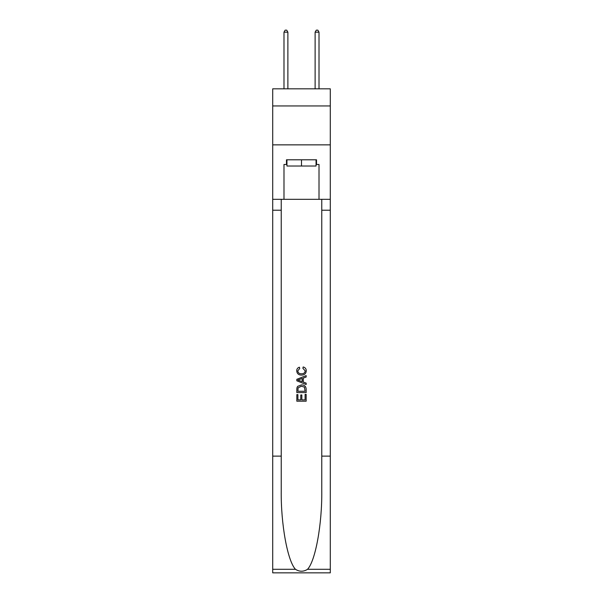 <?xml version="1.0" encoding="UTF-8"?>
<svg xmlns="http://www.w3.org/2000/svg" width="603" height="603" viewBox="0 0 603 603"><rect width="100%" height="100%" fill="white"/><g stroke="black" fill="none" stroke-linecap="round" stroke-linejoin="round"><path stroke-width="0.9" d="M330.293 105.947L330.293 88.822L272.707 88.822L272.707 105.947L330.293 105.947L330.293 144.856L272.707 144.856L272.707 105.947M316.055 159.795L316.055 166.021L286.945 166.021L286.945 159.795M301.5 159.795L301.5 166.021M305.088 394.37L305.088 399.879L301.854 399.879L305.088 399.879L305.088 394.37L306.166 394.37L306.166 401.191L296.827 401.191L296.827 394.611L296.827 401.191M300.776 394.965L300.776 399.879L297.905 399.879L300.776 399.879L300.776 394.965L301.854 394.965L301.854 399.879M297.626 386.372L296.962 387.729L297.626 386.372L301.447 384.91C304.432 384.895 306.007 386.335 306.166 389.229L306.166 392.576L296.827 392.576L296.827 389.38L296.827 392.576M303.173 366.956L302.872 368.267L303.173 366.956C305.156 367.468 306.188 368.742 306.286 370.762C306.03 373.634 304.409 375.074 301.425 375.096L301.425 375.096C298.56 375.036 296.985 373.596 296.706 370.792L296.706 370.792C296.759 368.946 297.663 367.747 299.42 367.189L299.706 368.508L297.784 370.853C298.063 372.873 299.276 373.845 301.425 373.777C303.603 373.89 304.869 372.925 305.208 370.89L302.872 368.267M307.522 569.3L330.293 569.3L330.293 572.85L272.707 572.85L272.707 456.124L281.232 456.124L281.232 490.827C280.817 523.992 287.541 561.054 295.478 569.3C299.487 571.863 303.505 571.863 307.522 569.3C315.459 561.054 322.183 523.992 321.768 490.827L321.768 199.329M296.827 379.317L296.827 380.802L306.166 384.51L296.827 380.802L296.827 379.317L306.166 375.609L296.827 379.317M321.768 456.124L330.293 456.124L330.293 144.856M272.707 456.124L272.707 144.856M281.232 199.329L281.232 456.124M330.293 569.3L330.293 456.124M272.707 199.329L283.99 199.329L283.99 164.461L286.945 164.461M316.055 164.461L316.522 164.461L316.522 159.795L286.478 159.795L286.478 164.461M316.522 164.461L319.01 164.461L319.01 199.329L330.293 199.329M283.99 199.329L319.01 199.329M306.166 375.609L306.166 377.011L303.294 378.073L303.294 382.053L306.166 383.116L306.166 384.51M299.631 380.697L302.216 381.654L302.216 378.465L297.905 380.063L299.631 380.697M302.216 378.465L302.216 381.654M296.827 389.38L296.962 387.729M304.425 387.126L305.088 391.257L304.425 387.126L301.425 386.229L298.101 387.819L297.905 391.257L305.088 391.257L297.905 391.257M296.827 394.611L297.905 394.611L297.905 399.879M287.88 88.822L287.88 32.17L283.99 32.17L283.99 88.822M283.99 32.17L285.159 30.15L286.711 30.15L287.88 32.17M319.01 88.822L319.01 32.17L315.12 32.17L315.12 88.822M315.12 32.17L316.289 30.15L317.841 30.15L319.01 32.17M321.768 210.221L330.293 210.221M281.232 210.221L272.707 210.221M272.707 569.3L295.478 569.3"/></g></svg>
